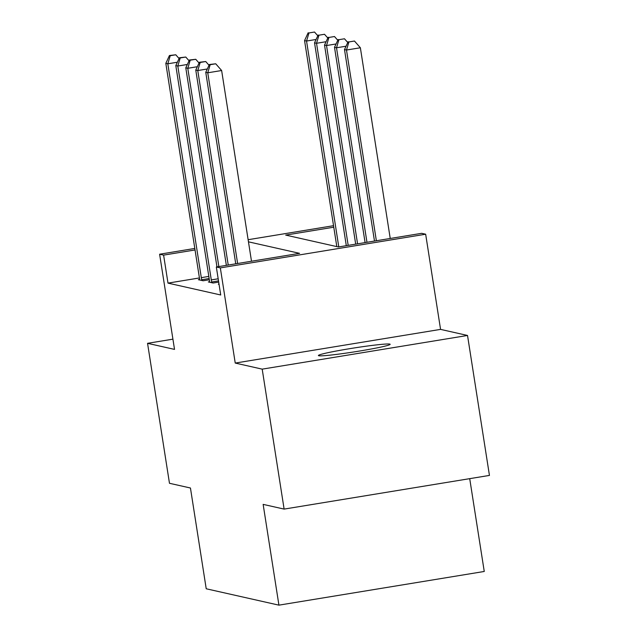 <?xml version="1.0" encoding="UTF-8"?>
<svg xmlns="http://www.w3.org/2000/svg" width="637" height="637" viewBox="0 0 637 637"><rect width="100%" height="100%" fill="white"/><g stroke="black" fill="none" stroke-linecap="round" stroke-linejoin="round"><path stroke-width="0.96" d="M389.796 344.091A36.317 1.943 -8.9 0 0 351.56 348.375A36.317 1.943 -8.9 0 0 318.396 355.534A36.317 1.943 -8.9 0 0 318.763 355.741A36.317 1.943 -8.9 0 0 356.991 351.457A36.317 1.943 -8.9 0 0 390.155 344.298A36.317 1.943 -8.9 0 0 389.796 344.091M333.78 227.202L285.695 235.093L338.422 246.973L421.67 233.317L425.659 234.217L220.33 267.898L216.333 266.999L299.581 253.343L248.462 241.829M440.565 329.385L235.236 363.066L262.197 369.142L284.118 509.098L489.447 475.417L467.526 335.46L440.565 329.385L425.659 234.217M469.716 478.658L484.255 571.469L278.926 605.15L206.221 588.779L190.447 488.006L169.474 483.284L147.553 343.319L174.522 349.394L159.616 254.219L194.803 248.446M262.197 369.142L467.526 335.46M172.914 339.163L147.553 343.319M199.421 277.955L167.993 283.115L220.72 294.987L216.333 266.999M199.596 279.484L198.346 279.691L203.139 280.766L209.342 279.754M209.581 281.729L208.331 281.936L213.124 283.019L218.698 282.103M219.009 284.07L218.316 284.19L219.056 284.349M235.236 363.066L220.33 267.898M167.993 283.115L163.605 255.118L159.616 254.219M284.118 509.098L263.145 504.377L278.926 605.15M248.127 239.703L333.541 225.689M195.041 249.967L163.605 255.118M177.365 62.227L167.818 63.796L201.308 277.652A5.677 0.756 -99.3 0 0 201.69 279.754L201.841 280.471M170.238 55.698L175.788 54.79L169.442 55.515L170.238 55.698L167.818 63.796L165.819 63.342L199.309 277.206A5.677 0.756 -99.3 0 1 199.58 279.277L199.644 279.977M179.069 58.532L175.788 54.79M169.442 55.515L165.819 63.342M338.788 246.909L306.548 41.039L304.558 40.585L336.814 246.607M316.095 39.47L306.548 41.039L308.977 32.941L314.527 32.033L308.977 32.941M304.558 40.585L308.173 32.758M314.527 32.033L317.807 35.776M187.35 64.48L177.803 66.041L211.293 279.906A5.677 0.756 -99.3 0 0 211.675 282.008L211.826 282.724M180.223 57.951L185.773 57.035L179.427 57.768L180.223 57.951L177.803 66.041L175.804 65.595L209.294 279.452A5.677 0.756 -99.3 0 1 209.565 281.53L209.637 282.231M189.054 60.786L185.773 57.035M179.427 57.768L175.804 65.595M197.335 66.726L187.788 68.294L218.841 266.584M190.208 60.196L195.758 59.289L189.412 60.013L190.208 60.196L187.788 68.294L185.789 67.841L216.962 266.895M199.047 63.031L195.758 59.289M189.412 60.013L185.789 67.841M207.32 68.979L197.773 70.54L228.229 265.048M200.193 62.45L205.743 61.534L199.397 62.267L200.193 62.45L197.773 70.54L195.774 70.094L226.35 265.35M209.032 65.285L205.743 61.534M199.397 62.267L195.774 70.094M348.184 245.364L316.533 43.284L314.543 42.838L346.305 245.675M326.08 41.716L316.533 43.284L318.962 35.186L324.512 34.279L318.962 35.186M314.543 42.838L318.158 35.011M324.512 34.279L327.792 38.021M357.572 243.828L326.526 45.538L324.528 45.084L355.693 244.138M336.073 43.969L326.526 45.538L328.947 37.44L334.497 36.532L328.947 37.44M324.528 45.084L328.151 37.257M334.497 36.532L337.777 40.274M366.968 242.283L336.511 47.783L334.513 47.337L365.089 242.593M346.058 46.214L336.511 47.783L338.932 39.685L344.482 38.777L338.932 39.685M334.513 47.337L338.136 39.51M344.482 38.777L347.762 42.52M251.496 261.226L221.636 70.516L207.758 72.793L237.625 263.503M210.186 64.695L215.728 63.788L209.382 64.512L210.186 64.695L207.758 72.793L205.759 72.339L235.746 263.814M221.636 70.516L215.728 63.788M209.382 64.512L205.759 72.339M390.234 238.469L360.367 47.759L346.496 50.036L344.498 49.582L374.484 241.057M376.363 240.746L346.496 50.036L348.917 41.938L354.467 41.031L348.917 41.938M344.498 49.582L348.12 41.755M354.467 41.031L360.367 47.759M201.308 277.652L208.817 276.418M201.69 279.754L209.151 278.536M211.293 279.906L218.18 278.775M211.675 282.008L218.515 280.885"/></g></svg>
